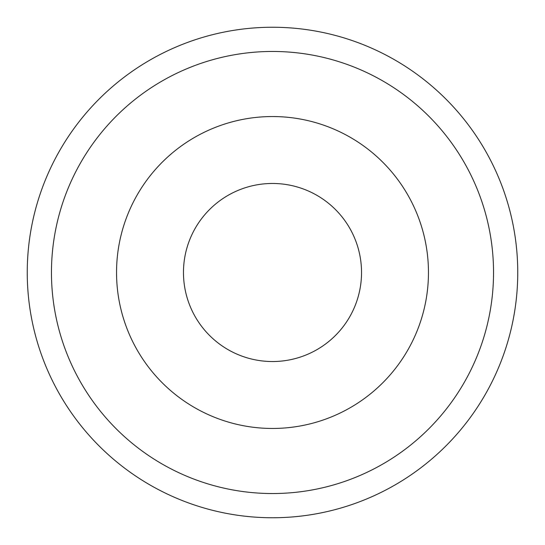 <?xml version="1.0" encoding="UTF-8"?>
<svg xmlns="http://www.w3.org/2000/svg" width="545" height="545" viewBox="0 0 545 545"><rect width="100%" height="100%" fill="white"/><g stroke="black" fill="none" stroke-linecap="round" stroke-linejoin="round"><path stroke-width="0.82" d="M517.75 272.5A245.25 245.25 0 0 0 272.5 27.25A245.25 245.25 0 0 0 27.25 272.5A245.25 245.25 0 0 0 272.5 517.75A245.25 245.25 0 0 0 517.75 272.5M272.5 428.459A155.959 155.959 0 0 0 428.459 272.5A155.959 155.959 0 0 0 272.5 116.541A155.959 155.959 0 0 0 116.541 272.5A155.959 155.959 0 0 0 272.5 428.459M272.5 493.538A221.038 221.038 0 0 0 493.538 272.5A221.038 221.038 0 0 0 272.5 51.462A221.038 221.038 0 0 0 51.462 272.5A221.038 221.038 0 0 0 272.5 493.538M272.5 361.533A89.033 89.033 0 0 0 361.533 272.5A89.033 89.033 0 0 0 272.5 183.467A89.033 89.033 0 0 0 183.467 272.5A89.033 89.033 0 0 0 272.5 361.533"/></g></svg>
